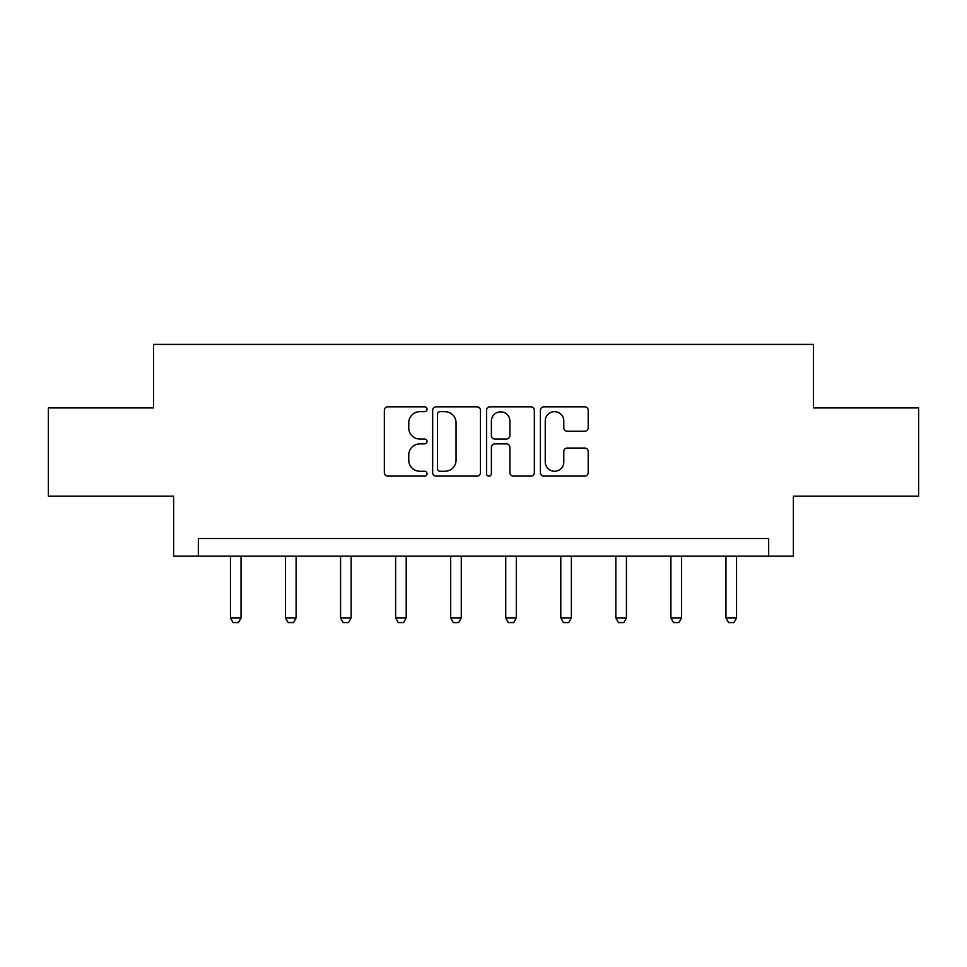 <?xml version="1.0" encoding="UTF-8"?>
<svg xmlns="http://www.w3.org/2000/svg" width="967" height="967" viewBox="0 0 967 967"><rect width="100%" height="100%" fill="white"/><g stroke="black" fill="none" stroke-linecap="round" stroke-linejoin="round"><path stroke-width="1.45" d="M427.039 409.246A2.43 2.43 0 0 0 424.61 406.829L387.803 406.829A3.469 3.469 0 0 0 384.334 410.286L384.334 472.645A3.469 3.469 0 0 0 387.803 476.115L424.61 476.115A2.43 2.43 0 0 0 427.039 473.685A2.43 2.43 0 0 0 424.61 471.255L419.847 471.255A11.084 11.084 0 0 1 408.763 460.171L408.763 454.973A11.084 11.084 0 0 1 419.847 443.889L424.61 443.889A2.43 2.43 0 0 0 427.039 441.472A2.43 2.43 0 0 0 424.61 439.042L419.847 439.042A11.084 11.084 0 0 1 408.763 427.958L408.763 422.76A11.084 11.084 0 0 1 419.847 411.676L424.61 411.676A2.43 2.43 0 0 0 427.039 409.246M584.745 431.246A3.469 3.469 0 0 0 588.202 427.789L588.202 410.286A3.469 3.469 0 0 0 584.745 406.829L543.865 406.829A3.469 3.469 0 0 0 540.396 410.286L540.396 472.645A3.469 3.469 0 0 0 543.865 476.115L584.745 476.115A3.469 3.469 0 0 0 588.202 472.645L588.202 451.516A3.469 3.469 0 0 0 584.745 448.047L567.242 448.047A3.469 3.469 0 0 0 563.785 451.516L563.785 461.996A9.271 9.271 0 0 1 554.514 471.255A9.271 9.271 0 0 1 545.243 461.996L545.243 420.947A9.271 9.271 0 0 1 554.514 411.676A9.271 9.271 0 0 1 563.785 420.947L563.785 427.789A3.469 3.469 0 0 0 567.242 431.246L584.745 431.246M768.656 556.17L793.363 556.17L793.363 496.168L918.65 496.168L918.65 407.941L813.477 407.941L813.477 344.409L153.523 344.409L153.523 407.941L48.35 407.941L48.35 496.168L173.637 496.168L173.637 556.17L768.656 556.17L768.656 538.522L198.344 538.522L198.344 556.17M480.466 410.286A3.469 3.469 0 0 0 477.009 406.829L436.129 406.829A3.469 3.469 0 0 0 432.66 410.286L432.66 472.645A3.469 3.469 0 0 0 436.129 476.115L477.009 476.115A3.469 3.469 0 0 0 480.466 472.645L480.466 410.286M489.991 406.829L530.871 406.829A3.469 3.469 0 0 1 534.34 410.286L534.34 472.645A3.469 3.469 0 0 1 530.871 476.115L513.38 476.115A3.469 3.469 0 0 1 509.911 472.645L509.911 447.358A3.469 3.469 0 0 0 506.454 443.889L494.85 443.889A3.469 3.469 0 0 0 491.381 447.358L491.381 473.685A2.43 2.43 0 0 1 488.951 476.115A2.43 2.43 0 0 1 486.534 473.685L486.534 410.286A3.469 3.469 0 0 1 489.991 406.829M439.937 411.676A2.43 2.43 0 0 0 437.519 414.106L437.519 468.838A2.43 2.43 0 0 0 439.937 471.255L444.965 471.255A11.084 11.084 0 0 0 456.049 460.171L456.049 422.76A11.084 11.084 0 0 0 444.965 411.676L439.937 411.676M509.911 421.116A9.271 9.271 0 0 0 500.652 411.845A9.271 9.271 0 0 0 491.381 421.116L491.381 435.573A3.469 3.469 0 0 0 494.85 439.042L506.454 439.042A3.469 3.469 0 0 0 509.911 435.573L509.911 421.116M230.46 556.17L230.46 617.998L241.049 617.998L241.049 556.17M241.049 617.998L238.402 622.591L233.107 622.591L230.46 617.998M285.507 556.17L285.507 617.998L296.095 617.998L296.095 556.17M296.095 617.998L293.448 622.591L288.154 622.591L285.507 617.998M340.565 556.17L340.565 617.998L351.154 617.998L351.154 556.17M351.154 617.998L348.507 622.591L343.212 622.591L340.565 617.998M395.624 556.17L395.624 617.998L406.213 617.998L406.213 556.17M406.213 617.998L403.565 622.591L398.271 622.591L395.624 617.998M450.682 556.17L450.682 617.998L461.271 617.998L461.271 556.17M461.271 617.998L458.624 622.591L453.33 622.591L450.682 617.998M505.729 556.17L505.729 617.998L516.318 617.998L516.318 556.17M516.318 617.998L513.67 622.591L508.376 622.591L505.729 617.998M560.787 556.17L560.787 617.998L571.376 617.998L571.376 556.17M571.376 617.998L568.729 622.591L563.435 622.591L560.787 617.998M615.846 556.17L615.846 617.998L626.435 617.998L626.435 556.17M626.435 617.998L623.788 622.591L618.493 622.591L615.846 617.998M670.905 556.17L670.905 617.998L681.493 617.998L681.493 556.17M681.493 617.998L678.846 622.591L673.552 622.591L670.905 617.998M725.951 556.17L725.951 617.998L736.54 617.998L736.54 556.17M736.54 617.998L733.893 622.591L728.598 622.591L725.951 617.998"/></g></svg>
